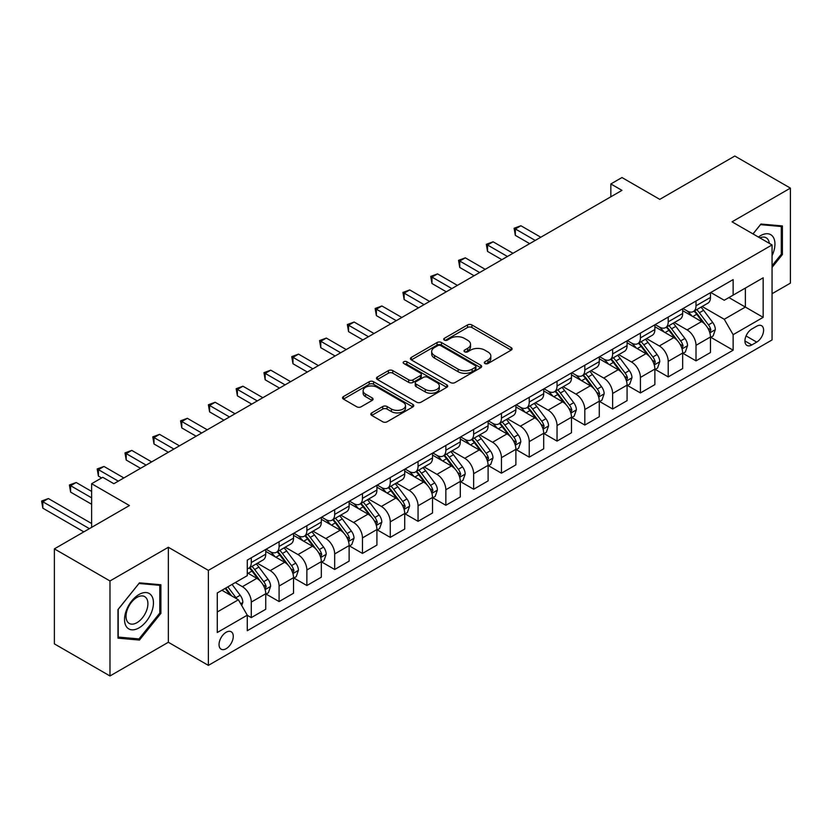 <?xml version="1.0" encoding="UTF-8"?>
<svg xmlns="http://www.w3.org/2000/svg" width="832" height="832" viewBox="0 0 832 832"><rect width="100%" height="100%" fill="white"/><g stroke="black" fill="none" stroke-linecap="round" stroke-linejoin="round"><path stroke-width="1.25" d="M484.942 363.532A2.163 1.248 0 0 0 487.999 363.532L511.181 350.137A3.089 1.778 0 0 0 512.086 348.878A3.089 1.778 0 0 0 511.181 347.62L471.9 324.938A3.089 1.778 0 0 0 467.532 324.938L444.34 338.322A2.163 1.248 0 0 0 443.706 339.206A2.163 1.248 0 0 0 444.34 340.09A2.163 1.248 0 0 0 447.398 340.09L450.403 338.354A9.88 5.699 0 0 1 464.37 338.354L467.646 340.246A9.88 5.699 0 0 1 470.538 344.282A9.88 5.699 0 0 1 467.646 348.317L464.641 350.043A2.163 1.248 0 0 0 464.006 350.927A2.163 1.248 0 0 0 464.641 351.811A2.163 1.248 0 0 0 467.698 351.811L470.694 350.074A9.88 5.699 0 0 1 484.661 350.074L487.937 351.967A9.88 5.699 0 0 1 490.828 356.002A9.88 5.699 0 0 1 487.937 360.038L484.942 361.764A2.163 1.248 0 0 0 484.307 362.648A2.163 1.248 0 0 0 484.942 363.532L484.942 361.764M226.158 648.69A10.067 5.814 120 0 0 232.731 639.818A10.067 5.814 120 0 0 231.192 631.758A10.067 5.814 120 0 0 226.158 632.258A10.067 5.814 120 0 0 219.586 641.118A10.067 5.814 120 0 0 221.125 649.189A10.067 5.814 120 0 0 226.158 648.69M371.717 412.89A3.089 1.778 0 0 0 370.812 414.159A3.089 1.778 0 0 0 371.717 415.418L382.741 421.782A3.089 1.778 0 0 0 387.098 421.782L412.859 406.91A3.089 1.778 0 0 0 413.764 405.652A3.089 1.778 0 0 0 412.859 404.394L373.568 381.711A3.089 1.778 0 0 0 369.21 381.711L343.45 396.573A3.089 1.778 0 0 0 342.545 397.842A3.089 1.778 0 0 0 343.45 399.1L356.762 406.786A3.089 1.778 0 0 0 361.13 406.786L372.154 400.421A3.089 1.778 0 0 0 373.058 399.162A3.089 1.778 0 0 0 372.154 397.904L365.55 394.087A8.258 4.763 0 0 1 363.126 390.718A8.258 4.763 0 0 1 368.233 386.308A8.258 4.763 0 0 1 377.229 387.348L403.094 402.282A8.258 4.763 0 0 1 405.506 405.652A8.258 4.763 0 0 1 400.41 410.051A8.258 4.763 0 0 1 391.414 409.022L387.098 406.536A3.089 1.778 0 0 0 382.741 406.536L371.717 412.89L371.717 415.418M772.054 293.717L790.4 283.13L790.4 188.126L734.812 156.031L659.766 199.358L621.962 177.538L610.844 183.955L621.962 190.372L113.87 483.714L102.752 477.298L91.634 483.714L91.634 527.363M109.98 580.965L109.98 675.969L168.345 642.273L168.345 547.269L109.98 580.965L54.382 548.87L129.428 505.544L91.634 483.714M168.345 547.269L208.374 570.378L772.054 244.93L772.054 339.934L208.374 665.382L208.374 570.378M790.4 188.126L732.035 221.822L772.054 244.93M450.622 382.585A3.089 1.778 0 0 0 454.979 382.585L480.74 367.723A3.089 1.778 0 0 0 481.645 366.454A3.089 1.778 0 0 0 480.74 365.196L441.449 342.514A3.089 1.778 0 0 0 437.081 342.514L411.33 357.386A3.089 1.778 0 0 0 410.426 358.644A3.089 1.778 0 0 0 411.33 359.902L450.622 382.585M404.664 364A2.163 1.248 0 0 1 406.858 364.302L406.858 361.733L446.794 384.79A3.089 1.778 0 0 1 447.699 386.058A3.089 1.778 0 0 1 446.794 387.317L421.044 402.189A3.089 1.778 0 0 1 416.676 402.189L377.395 379.506L377.395 376.979A3.089 1.778 0 0 0 376.49 378.238A3.089 1.778 0 0 0 377.395 379.506M377.395 376.979L388.409 370.614A3.089 1.778 0 0 1 392.777 370.614L408.71 379.818A3.089 1.778 0 0 0 413.078 379.818L420.389 375.596A3.089 1.778 0 0 0 421.294 374.338A3.089 1.778 0 0 0 420.389 373.079L403.801 363.501A2.163 1.248 0 0 1 403.166 362.617A2.163 1.248 0 0 1 404.498 361.462A2.163 1.248 0 0 1 406.858 361.733M109.98 675.969L54.382 643.874L54.382 548.87M756.714 326.196L751.816 329.025A9.745 5.626 120 0 0 745.451 337.615A9.745 5.626 120 0 0 746.949 345.426A9.745 5.626 120 0 0 751.816 344.947L756.714 342.118A9.745 5.626 120 0 0 763.079 333.528A9.745 5.626 120 0 0 761.582 325.718A9.745 5.626 120 0 0 756.714 326.196M710.798 292.5L724.246 300.269L733.138 295.131L733.138 279.594L247.281 560.102L247.281 575.64L217.266 592.966L217.266 632.507L247.281 615.181L247.281 630.718L733.138 350.21L733.138 334.672L724.246 319.27L702.135 306.498M733.138 295.131L763.162 277.805L763.162 317.346L733.138 334.672M168.345 642.273L208.374 665.382M610.844 183.955L610.844 196.789M728.915 297.575L745.368 307.07L745.368 288.07L763.162 277.805M724.246 319.27L745.368 307.07L763.162 317.346M217.266 611.967L238.389 599.778L221.936 590.273M247.281 615.306L251.285 617.614L251.285 602.087A12.574 7.259 -120 0 0 242.393 586.685L235.279 582.566M251.285 617.614L265.741 609.274L265.741 593.736A12.574 7.259 -120 0 0 256.849 578.334L247.281 572.811M266.074 594.058L279.084 601.567L279.084 586.04A12.574 7.259 -120 0 0 270.192 570.638L257.421 563.264M279.084 601.567L293.53 593.226L293.53 577.689A12.574 7.259 -120 0 0 284.638 562.286L265.741 551.377M293.873 578.011L306.873 585.52L306.873 569.993A12.574 7.259 -120 0 0 297.981 554.58L285.21 547.217M306.873 585.52L321.329 577.179L321.329 561.642A12.574 7.259 -120 0 0 312.437 546.239L293.53 535.33M321.662 561.964L334.672 569.473L334.672 553.946A12.574 7.259 -120 0 0 325.78 538.533L313.009 531.17M334.672 569.473L349.128 561.132L349.128 545.594A12.574 7.259 -120 0 0 340.226 530.192L321.329 519.282M349.461 545.917L362.471 553.426L362.471 537.898A12.574 7.259 -120 0 0 353.569 522.486L340.798 515.122M362.471 553.426L376.917 545.085L376.917 529.547A12.574 7.259 -120 0 0 368.025 514.145L349.128 503.235M377.25 529.87L390.26 537.378L390.26 521.851A12.574 7.259 -120 0 0 381.368 506.438L368.597 499.065M390.26 537.378L404.716 529.038L404.716 513.5A12.574 7.259 -120 0 0 395.824 498.098L376.917 487.188M405.049 513.822L418.059 521.331L418.059 505.804A12.574 7.259 -120 0 0 409.167 490.391L396.396 483.018M418.059 521.331L432.515 512.99L432.515 497.453A12.574 7.259 -120 0 0 423.613 482.05L404.716 471.141M432.848 497.775L445.848 505.284L445.848 489.757A12.574 7.259 -120 0 0 436.956 474.344L424.185 466.97M445.848 505.284L460.304 496.943L460.304 481.406A12.574 7.259 -120 0 0 451.412 466.003L432.515 455.094M460.637 481.728L473.647 489.237L473.647 473.71A12.574 7.259 -120 0 0 464.755 458.297L451.984 450.923M473.647 489.237L488.103 480.896L488.103 465.358A12.574 7.259 -120 0 0 479.211 449.956L460.304 439.046M488.436 465.681L501.446 473.19L501.446 457.662A12.574 7.259 -120 0 0 492.544 442.25L479.773 434.876M501.446 473.19L515.892 464.849L515.892 449.311A12.574 7.259 -120 0 0 507 433.909L488.103 422.999M516.225 449.634L529.235 457.142L529.235 441.615A12.574 7.259 -120 0 0 520.343 426.202L507.572 418.829M529.235 457.142L543.691 448.802L543.691 433.264A12.574 7.259 -120 0 0 534.799 417.862L515.892 406.952M544.024 433.586L557.034 441.095L557.034 425.568A12.574 7.259 -120 0 0 548.142 410.155L535.371 402.782M557.034 441.095L571.49 432.754L571.49 417.217A12.574 7.259 -120 0 0 562.588 401.814L543.691 390.905M571.823 417.539L584.823 425.048L584.823 409.521A12.574 7.259 -120 0 0 575.931 394.108L563.16 386.734M584.823 425.048L599.279 416.707L599.279 401.17A12.574 7.259 -120 0 0 590.387 385.767L571.49 374.858M599.612 401.492L612.622 409.001L612.622 393.474A12.574 7.259 -120 0 0 603.73 378.061L590.959 370.687M612.622 409.001L627.078 400.66L627.078 385.122A12.574 7.259 -120 0 0 618.186 369.72L599.279 358.81M627.411 385.445L640.422 392.954L640.422 377.426A12.574 7.259 -120 0 0 631.519 362.014L618.748 354.64M640.422 392.954L654.867 384.613L654.867 369.075A12.574 7.259 -120 0 0 645.975 353.673L627.078 342.763M655.2 369.398L668.21 376.906L668.21 361.379A12.574 7.259 -120 0 0 659.318 345.966L646.547 338.593M668.21 376.906L682.666 368.566L682.666 353.028A12.574 7.259 -120 0 0 673.774 337.626L654.867 326.716M682.999 353.35L696.01 360.859L696.01 345.332A12.574 7.259 -120 0 0 687.118 329.919L674.346 322.546M696.01 360.859L710.466 352.518L710.466 336.981A12.574 7.259 -120 0 0 701.563 321.578L682.666 310.669M682.999 308.547L687.118 310.918A12.574 7.259 -120 0 0 693.399 311.542A12.574 7.259 -120 0 0 696.01 305.791L696.01 301.038M655.2 324.594L659.318 326.966A12.574 7.259 -120 0 0 665.61 327.59A12.574 7.259 -120 0 0 668.21 321.838L668.21 317.086M627.411 340.642L631.519 343.013A12.574 7.259 -120 0 0 637.811 343.637A12.574 7.259 -120 0 0 640.422 337.886L640.422 333.133M599.612 356.689L603.73 359.06A12.574 7.259 -120 0 0 610.022 359.684A12.574 7.259 -120 0 0 612.622 353.933L612.622 349.18M571.823 372.736L575.931 375.107A12.574 7.259 -120 0 0 582.223 375.731A12.574 7.259 -120 0 0 584.823 369.98L584.823 365.227M544.024 388.783L548.142 391.154A12.574 7.259 -120 0 0 554.424 391.778A12.574 7.259 -120 0 0 557.034 386.027L557.034 381.274M516.225 404.83L520.343 407.202A12.574 7.259 -120 0 0 526.635 407.826A12.574 7.259 -120 0 0 529.235 402.074L529.235 397.322M488.436 420.878L492.544 423.249A12.574 7.259 -120 0 0 498.836 423.873A12.574 7.259 -120 0 0 501.446 418.122L501.446 413.369M460.637 436.925L464.755 439.296A12.574 7.259 -120 0 0 471.037 439.92A12.574 7.259 -120 0 0 473.647 434.169L473.647 429.416M432.848 452.972L436.956 455.343A12.574 7.259 -120 0 0 443.248 455.967A12.574 7.259 -120 0 0 445.848 450.216L445.848 445.463M405.049 469.019L409.167 471.39A12.574 7.259 -120 0 0 415.449 472.014A12.574 7.259 -120 0 0 418.059 466.263L418.059 461.51M377.25 485.066L381.368 487.438A12.574 7.259 -120 0 0 387.66 488.062A12.574 7.259 -120 0 0 390.26 482.31L390.26 477.558M349.461 501.114L353.569 503.495A12.574 7.259 -120 0 0 359.861 504.109A12.574 7.259 -120 0 0 362.471 498.358L362.471 493.605M321.662 517.161L325.78 519.542A12.574 7.259 -120 0 0 332.062 520.156A12.574 7.259 -120 0 0 334.672 514.405L334.672 509.652M293.873 533.208L297.981 535.59A12.574 7.259 -120 0 0 304.273 536.203A12.574 7.259 -120 0 0 306.873 530.452L306.873 525.699M266.074 549.255L270.192 551.637A12.574 7.259 -120 0 0 276.474 552.25A12.574 7.259 -120 0 0 279.084 546.499L279.084 541.746M710.798 337.303L733.138 350.21M693.399 311.542L707.855 303.202A12.574 7.259 -120 0 0 710.466 297.44L710.466 292.687M665.61 327.59L680.056 319.249A12.574 7.259 -120 0 0 682.666 313.487L682.666 308.734M637.811 343.637L652.267 335.296A12.574 7.259 -120 0 0 654.867 329.534L654.867 324.782M610.022 359.684L624.468 351.343A12.574 7.259 -120 0 0 627.078 345.582L627.078 340.829M582.223 375.731L596.679 367.39A12.574 7.259 -120 0 0 599.279 361.629L599.279 356.876M554.424 391.778L568.88 383.438A12.574 7.259 -120 0 0 571.49 377.676L571.49 372.923M526.635 407.826L541.081 399.485A12.574 7.259 -120 0 0 543.691 393.723L543.691 388.981M498.836 423.873L513.292 415.532A12.574 7.259 -120 0 0 515.892 409.77L515.892 405.028M471.037 439.92L485.493 431.579A12.574 7.259 -120 0 0 488.103 425.818L488.103 421.075M443.248 455.967L457.704 447.626A12.574 7.259 -120 0 0 460.304 441.865L460.304 437.122M415.449 472.014L429.905 463.674A12.574 7.259 -120 0 0 432.515 457.912L432.515 453.17M387.66 488.062L402.106 479.721A12.574 7.259 -120 0 0 404.716 473.959L404.716 469.217M359.861 504.109L374.317 495.768A12.574 7.259 -120 0 0 376.917 490.006L376.917 485.264M332.062 520.156L346.518 511.815A12.574 7.259 -120 0 0 349.128 506.054L349.128 501.311M304.273 536.203L318.729 527.862A12.574 7.259 -120 0 0 321.329 522.101L321.329 517.358M276.474 552.25L290.93 543.91A12.574 7.259 -120 0 0 293.53 538.148L293.53 533.406M247.281 568.807A12.574 7.259 -120 0 0 248.685 568.298L263.13 559.957A12.574 7.259 -120 0 0 265.741 554.195L265.741 549.453M248.685 568.298A12.574 7.259 -120 0 0 251.285 562.546L251.285 557.794M238.389 599.778L247.281 615.181M772.054 267.415L782.392 254.55L782.392 225.94L760.937 224.026L752.981 233.927M117.978 638.154L139.443 640.068L160.898 613.371L160.898 584.761L139.443 582.847L117.978 609.544L117.978 638.154M781.279 253.916L782.392 254.55M159.786 612.737L160.898 613.371M137.176 638.758L139.443 640.068M485.805 363.834L487.937 362.596A9.88 5.699 0 0 0 490.828 358.571L490.828 356.002M470.538 344.282L470.538 346.85A9.88 5.699 0 0 1 467.646 350.886L465.504 352.113M511.139 350.168L471.9 327.506A3.089 1.778 0 0 0 467.532 327.506L445.203 340.392M480.698 367.744L441.449 345.082A3.089 1.778 0 0 0 437.081 345.082L411.372 359.934M475.28 367.338A2.163 1.248 0 0 0 475.914 366.454A2.163 1.248 0 0 0 475.28 365.581L440.794 345.665A2.163 1.248 0 0 0 437.736 345.665L434.574 347.495A9.88 5.699 0 0 0 431.683 351.53A9.88 5.699 0 0 0 434.574 355.555L458.151 369.169A9.88 5.699 0 0 0 472.118 369.169L475.28 367.338L475.28 369.907A2.163 1.248 0 0 0 475.914 369.023L475.914 366.454M431.683 351.53L431.683 354.099A9.88 5.699 0 0 0 434.574 358.124L434.574 355.555M475.28 369.907L472.118 371.738A9.88 5.699 0 0 1 458.151 371.738L434.574 358.124M377.426 379.527L388.409 373.183L388.409 370.614M421.294 374.338L421.294 376.906A3.089 1.778 0 0 1 420.389 378.165L413.078 382.387A3.089 1.778 0 0 1 408.71 382.387L392.777 373.183A3.089 1.778 0 0 0 388.409 373.183M406.858 364.302L446.753 387.338M425.246 389.366A8.258 4.763 0 0 0 434.242 390.395A8.258 4.763 0 0 0 439.338 385.996A8.258 4.763 0 0 0 436.925 382.616L427.804 377.364A3.089 1.778 0 0 0 423.446 377.364L416.135 381.576A3.089 1.778 0 0 0 415.23 382.845A3.089 1.778 0 0 0 416.135 384.103L425.246 389.366L425.246 391.934A8.258 4.763 0 0 0 434.242 392.964A8.258 4.763 0 0 0 439.338 388.554L439.338 385.996M415.23 382.845L415.23 385.414A3.089 1.778 0 0 0 416.135 386.672L416.135 384.103M425.246 391.934L416.135 386.672M405.506 405.652L405.506 408.221A8.258 4.763 0 0 1 400.41 412.62A8.258 4.763 0 0 1 391.414 411.59L387.098 409.094A3.089 1.778 0 0 0 382.741 409.094L371.758 415.438M363.126 390.718L363.126 393.286A8.258 4.763 0 0 0 365.55 396.656L365.55 394.087M372.112 400.442L365.55 396.656M412.818 406.931L373.568 384.27A3.089 1.778 0 0 0 369.21 384.27L343.491 399.121M710.466 337.501L713.128 335.951L715.354 329.534A8.33 4.815 -120 0 0 712.691 322.442L703.612 310.315A24.055 13.884 -120 0 0 700.981 307.164M691.943 316.025A24.055 13.884 -120 0 0 687.024 310.866M709.706 332.394L710.85 329.888A8.33 4.815 -120 0 0 708.469 324.875L699.379 312.749A24.055 13.884 -120 0 0 696.758 309.608M694.522 310.898A19.968 11.534 60 0 1 697.798 314.631L705.484 324.886M540.8 237.234L520.894 225.742L515.341 228.956L515.341 235.373L529.682 243.651M694.086 311.147A24.055 13.884 60 0 1 696.717 314.288L702.759 322.358M515.341 235.373L514.114 228.249L535.236 240.438M514.114 228.249L520.894 225.742M682.666 353.548L685.339 351.998L687.554 345.582A8.33 4.815 -120 0 0 684.902 338.489L675.813 326.362A24.055 13.884 -120 0 0 673.192 323.211M664.154 332.072A24.055 13.884 -120 0 0 659.225 326.914M681.907 348.442L683.062 345.935A8.33 4.815 -120 0 0 680.67 340.922L671.59 328.796A24.055 13.884 -120 0 0 668.959 325.655M666.723 326.945A19.968 11.534 60 0 1 669.999 330.678L677.695 340.933M513.001 253.282L493.106 241.79L487.542 245.003L487.542 251.42L501.883 259.698M666.297 327.194A24.055 13.884 60 0 1 668.918 330.335L674.96 338.406M487.542 251.42L486.325 244.296L507.447 256.485M486.325 244.296L493.106 241.79M654.867 369.595L657.54 368.056L659.766 361.629A8.33 4.815 -120 0 0 657.103 354.536L648.014 342.41A24.055 13.884 -120 0 0 645.393 339.258M636.355 348.119A24.055 13.884 -120 0 0 631.436 342.961M654.108 364.489L655.262 361.982A8.33 4.815 -120 0 0 652.881 356.97L643.791 344.843A24.055 13.884 -120 0 0 641.17 341.702M638.924 342.992A19.968 11.534 60 0 1 642.21 346.726L649.896 356.99M485.212 269.329L465.306 257.837L459.753 261.05L459.753 267.467L474.094 275.746M638.498 343.242A24.055 13.884 60 0 1 641.129 346.382L647.161 354.453M459.753 267.467L458.526 260.343L479.648 272.532M458.526 260.343L465.306 257.837M627.078 385.642L629.741 384.103L631.966 377.676A8.33 4.815 -120 0 0 629.304 370.583L620.225 358.457A24.055 13.884 -120 0 0 617.594 355.306M608.556 364.166A24.055 13.884 -120 0 0 603.637 359.008M626.319 380.536L627.463 378.03A8.33 4.815 -120 0 0 625.082 373.017L616.002 360.89A24.055 13.884 -120 0 0 613.371 357.75M611.135 359.039A19.968 11.534 60 0 1 614.411 362.773L622.097 373.038M457.413 285.376L437.518 273.884L431.954 277.098L431.954 283.514L446.295 291.793M610.709 359.289A24.055 13.884 60 0 1 613.33 362.43L619.372 370.5M431.954 283.514L430.726 276.39L451.859 288.579M430.726 276.39L437.518 273.884M599.279 401.69L601.952 400.15L604.167 393.723A8.33 4.815 -120 0 0 601.515 386.63L592.426 374.504A24.055 13.884 -120 0 0 589.805 371.363M580.767 380.214A24.055 13.884 -120 0 0 575.838 375.055M598.52 396.583L599.674 394.077A8.33 4.815 -120 0 0 597.293 389.064L588.203 376.938A24.055 13.884 -120 0 0 585.572 373.797M583.336 375.086A19.968 11.534 60 0 1 586.612 378.82L594.308 389.085M429.614 301.423L409.718 289.931L404.154 293.145L404.154 299.562L418.496 307.84M582.91 375.336A24.055 13.884 60 0 1 585.53 378.477L591.573 386.547M404.154 299.562L402.938 292.438L424.06 304.626M402.938 292.438L409.718 289.931M772.054 255.715A20.436 11.804 120 0 0 773.011 236.808A20.436 11.804 120 0 0 758.42 237.058M769.319 243.36A15.475 8.934 120 0 0 767.946 239.418A15.475 8.934 120 0 0 766.199 237.806A15.475 8.934 120 0 0 759.845 237.879M760.448 224.64L781.279 226.512L781.279 254.238L772.054 265.72M779.906 225.722L781.279 226.512M753.022 233.948L760.49 224.661M138.996 594.506A20.436 11.804 120 0 0 124.54 619.549A20.436 11.804 120 0 0 138.996 627.89A20.436 11.804 120 0 0 153.452 602.857A20.436 11.804 120 0 0 138.996 594.506M136.968 597.397A15.475 8.934 120 0 0 126.859 611.031A15.475 8.934 120 0 0 129.23 623.428A15.475 8.934 120 0 0 136.968 622.669A15.475 8.934 120 0 0 147.077 609.024A15.475 8.934 120 0 0 144.706 596.627A15.475 8.934 120 0 0 136.968 597.397M159.786 613.059L138.996 638.924L118.206 637.062L118.206 609.346L138.996 583.482L159.786 585.333L159.786 613.059M158.402 584.542L159.786 585.333M571.49 417.737L574.153 416.198L576.378 409.77A8.33 4.815 -120 0 0 573.716 402.678L564.637 390.551A24.055 13.884 -120 0 0 562.006 387.41M552.968 396.261A24.055 13.884 -120 0 0 548.049 391.102M570.731 412.63L571.875 410.124A8.33 4.815 -120 0 0 569.494 405.122L560.404 392.985A24.055 13.884 -120 0 0 557.783 389.844M555.547 391.134A19.968 11.534 60 0 1 558.823 394.867L566.509 405.132M401.825 317.47L381.919 305.978L376.366 309.192L376.366 315.609L390.707 323.887M555.11 391.383A24.055 13.884 60 0 1 557.742 394.524L563.784 402.594M376.366 315.609L375.138 308.485L396.261 320.674M375.138 308.485L381.919 305.978M543.691 433.784L546.364 432.245L548.579 425.818A8.33 4.815 -120 0 0 545.927 418.725L536.838 406.598A24.055 13.884 -120 0 0 534.217 403.458M525.179 412.308A24.055 13.884 -120 0 0 520.25 407.15M542.932 428.678L544.086 426.171A8.33 4.815 -120 0 0 541.694 421.169L532.615 409.032A24.055 13.884 -120 0 0 529.984 405.891M527.748 407.181A19.968 11.534 60 0 1 531.024 410.914L538.72 421.179M374.026 333.518L354.13 322.026L348.566 325.239L348.566 331.656L362.908 339.934M527.322 407.43A24.055 13.884 60 0 1 529.942 410.571L535.985 418.642M348.566 331.656L347.35 324.532L368.472 336.721M347.35 324.532L354.13 322.026M515.892 449.831L518.565 448.292L520.79 441.865A8.33 4.815 -120 0 0 518.128 434.772L509.038 422.646A24.055 13.884 -120 0 0 506.418 419.505M497.38 428.355A24.055 13.884 -120 0 0 492.461 423.197M515.133 444.725L516.287 442.218A8.33 4.815 -120 0 0 513.906 437.216L504.816 425.079A24.055 13.884 -120 0 0 502.195 421.938M499.949 423.228A19.968 11.534 60 0 1 503.235 426.962L510.921 437.226M346.237 349.565L326.331 338.073L320.778 341.286L320.778 347.703L335.119 355.982M499.522 423.478A24.055 13.884 60 0 1 502.154 426.618L508.186 434.689M320.778 347.703L319.55 340.579L340.673 352.778M319.55 340.579L326.331 338.073M488.103 465.878L490.766 464.339L492.991 457.912A8.33 4.815 -120 0 0 490.329 450.819L481.25 438.693A24.055 13.884 -120 0 0 478.618 435.552M469.581 444.402A24.055 13.884 -120 0 0 464.662 439.244M487.344 460.772L488.488 458.266A8.33 4.815 -120 0 0 486.106 453.263L477.017 441.126A24.055 13.884 -120 0 0 474.396 437.986M472.16 439.275A19.968 11.534 60 0 1 475.436 443.009L483.122 453.274M318.438 365.612L298.542 354.12L292.978 357.334L292.978 363.75L307.32 372.029M471.734 439.525A24.055 13.884 60 0 1 474.354 442.676L480.397 450.736M292.978 363.75L291.751 356.626L312.884 368.826M291.751 356.626L298.542 354.12M460.304 481.926L462.977 480.386L465.192 473.959A8.33 4.815 -120 0 0 462.54 466.866L453.45 454.74A24.055 13.884 -120 0 0 450.83 451.599M441.792 460.45A24.055 13.884 -120 0 0 436.862 455.291M459.545 476.819L460.699 474.323A8.33 4.815 -120 0 0 458.307 469.31L449.228 457.174A24.055 13.884 -120 0 0 446.597 454.033M444.361 455.322A19.968 11.534 60 0 1 447.637 459.056L455.333 469.321M290.638 381.659L270.743 370.167L265.179 373.381L265.179 379.798L279.521 388.076M443.934 455.572A24.055 13.884 60 0 1 446.555 458.723L452.598 466.783M265.179 379.798L263.962 372.674L285.085 384.873M263.962 372.674L270.743 370.167M432.515 497.973L435.178 496.434L437.403 490.006A8.33 4.815 -120 0 0 434.741 482.914L425.651 470.787A24.055 13.884 -120 0 0 423.03 467.646M413.993 476.497A24.055 13.884 -120 0 0 409.074 471.338M431.756 492.866L432.9 490.37A8.33 4.815 -120 0 0 430.518 485.358L421.429 473.221A24.055 13.884 -120 0 0 418.808 470.08M416.572 471.37A19.968 11.534 60 0 1 419.848 475.103L427.534 485.368M262.85 397.706L242.944 386.214L237.39 389.428L237.39 395.845L251.732 404.123M416.135 471.619A24.055 13.884 60 0 1 418.766 474.77L424.798 482.83M237.39 395.845L236.163 388.721L257.286 400.92M236.163 388.721L242.944 386.214M404.716 514.02L407.378 512.481L409.604 506.054A8.33 4.815 -120 0 0 406.952 498.961L397.862 486.834A24.055 13.884 -120 0 0 395.231 483.694M386.204 492.544A24.055 13.884 -120 0 0 381.274 487.386M403.957 508.914L405.111 506.418A8.33 4.815 -120 0 0 402.719 501.405L393.64 489.268A24.055 13.884 -120 0 0 391.009 486.127M388.773 487.417A19.968 11.534 60 0 1 392.049 491.15L399.734 501.415M235.05 413.754L215.155 402.262L209.591 405.475L209.591 411.892L223.933 420.17M388.346 487.666A24.055 13.884 60 0 1 390.967 490.818L397.01 498.878M209.591 411.892L208.374 404.768L229.497 416.967M208.374 404.768L215.155 402.262M376.917 530.067L379.59 528.528L381.815 522.101A8.33 4.815 -120 0 0 379.153 515.008L370.063 502.882A24.055 13.884 -120 0 0 367.442 499.741M358.405 508.591A24.055 13.884 -120 0 0 353.475 503.433M376.158 524.961L377.312 522.465A8.33 4.815 -120 0 0 374.93 517.452L365.841 505.315A24.055 13.884 -120 0 0 363.22 502.174M360.974 503.464A19.968 11.534 60 0 1 364.26 507.198L371.946 517.462M207.262 429.801L187.356 418.309L181.802 421.522L181.802 427.939L196.144 436.218M360.547 503.714A24.055 13.884 60 0 1 363.168 506.865L369.21 514.925M181.802 427.939L180.575 420.815L201.698 433.014M180.575 420.815L187.356 418.309M349.128 546.114L351.79 544.575L354.016 538.148A8.33 4.815 -120 0 0 351.354 531.055L342.274 518.929A24.055 13.884 -120 0 0 339.643 515.788M330.606 524.638A24.055 13.884 -120 0 0 325.686 519.48M348.369 541.008L349.513 538.512A8.33 4.815 -120 0 0 347.131 533.499L338.042 521.362A24.055 13.884 -120 0 0 335.421 518.222M333.185 519.511A19.968 11.534 60 0 1 336.461 523.245L344.146 533.51M179.462 445.848L159.567 434.356L154.003 437.57L154.003 443.986L168.345 452.265M332.748 519.761A24.055 13.884 60 0 1 335.379 522.912L341.422 530.972M154.003 443.986L152.776 436.862L173.909 449.062M152.776 436.862L159.567 434.356M321.329 562.162L324.002 560.622L326.217 554.195A8.33 4.815 -120 0 0 323.565 547.102L314.475 534.976A24.055 13.884 -120 0 0 311.854 531.835M302.817 540.686A24.055 13.884 -120 0 0 297.887 535.527M320.57 557.055L321.724 554.559A8.33 4.815 -120 0 0 319.332 549.546L310.253 537.41A24.055 13.884 -120 0 0 307.622 534.269M305.386 535.558A19.968 11.534 60 0 1 308.662 539.292L316.358 549.557M151.663 461.895L131.768 450.403L126.204 453.617L126.204 460.034L140.546 468.312M304.959 535.808A24.055 13.884 60 0 1 307.58 538.959L313.622 547.019M126.204 460.034L124.987 452.91L146.11 465.109M124.987 452.91L131.768 450.403M293.53 578.209L296.202 576.67L298.428 570.242A8.33 4.815 -120 0 0 295.766 563.15L286.676 551.023A24.055 13.884 -120 0 0 284.055 547.882M275.018 556.733A24.055 13.884 -120 0 0 270.098 551.574M292.77 573.102L293.925 570.606A8.33 4.815 -120 0 0 291.543 565.594L282.454 553.457A24.055 13.884 -120 0 0 279.833 550.316M277.597 551.606A19.968 11.534 60 0 1 280.873 555.339L288.558 565.604M123.874 477.942L103.969 466.45L98.415 469.664L98.415 476.081L101.639 477.942M277.16 551.855A24.055 13.884 60 0 1 279.791 555.006L285.823 563.066M98.415 476.081L97.188 468.957L118.31 481.156M97.188 468.957L103.969 466.45M265.741 594.256L268.403 592.717L270.629 586.29A8.33 4.815 -120 0 0 267.966 579.197L258.887 567.07A24.055 13.884 -120 0 0 256.256 563.93M264.982 589.15L266.136 586.654A8.33 4.815 -120 0 0 263.744 581.641L254.665 569.504A24.055 13.884 -120 0 0 252.034 566.363M249.798 567.653A19.968 11.534 60 0 1 253.074 571.386L260.759 581.651M91.634 491.421L76.18 482.498L70.616 485.711L70.616 492.128L91.634 504.265M249.371 567.902A24.055 13.884 60 0 1 251.992 571.054L258.034 579.114M70.616 492.128L69.399 485.004L91.634 497.838M69.399 485.004L76.18 482.498M241.727 605.55L242.84 602.337A8.33 4.815 -120 0 0 240.178 595.244L232.066 584.428M91.634 523.515L48.381 498.545L42.827 501.758L42.827 508.175L83.845 531.866M236.704 598.801A8.33 4.815 -120 0 0 235.955 597.688L227.843 586.862M225.753 588.068L231.587 595.847M225.181 588.401L230.121 594.994M42.827 508.175L41.6 501.051L89.409 528.653M41.6 501.051L48.381 498.545M242.393 586.685L256.849 578.334M270.192 570.638L284.638 562.286M297.981 554.58L312.437 546.239M325.78 538.533L340.226 530.192M353.569 522.486L368.025 514.145M381.368 506.438L395.824 498.098M409.167 490.391L423.613 482.05M436.956 474.344L451.412 466.003M464.755 458.297L479.211 449.956M492.544 442.25L507 433.909M520.343 426.202L534.799 417.862M548.142 410.155L562.588 401.814M575.931 394.108L590.387 385.767M603.73 378.061L618.186 369.72M631.519 362.014L645.975 353.673M659.318 345.966L673.774 337.626M687.118 329.919L701.563 321.578M696.01 305.791L710.466 297.44M696.01 345.332L710.466 336.981M668.21 361.379L682.666 353.028M668.21 321.838L682.666 313.487M640.422 377.426L654.867 369.075M640.422 337.886L654.867 329.534M612.622 393.474L627.078 385.122M612.622 353.933L627.078 345.582M584.823 409.521L599.279 401.17M584.823 369.98L599.279 361.629M557.034 425.568L571.49 417.217M557.034 386.027L571.49 377.676M529.235 441.615L543.691 433.264M529.235 402.074L543.691 393.723M501.446 457.662L515.892 449.311M501.446 418.122L515.892 409.77M473.647 473.71L488.103 465.358M473.647 434.169L488.103 425.818M445.848 489.757L460.304 481.406M445.848 450.216L460.304 441.865M418.059 505.804L432.515 497.453M418.059 466.263L432.515 457.912M390.26 521.851L404.716 513.5M390.26 482.31L404.716 473.959M362.471 537.898L376.917 529.547M362.471 498.358L376.917 490.006M334.672 553.946L349.128 545.594M334.672 514.405L349.128 506.054M306.873 569.993L321.329 561.642M306.873 530.452L321.329 522.101M279.084 586.04L293.53 577.689M279.084 546.499L293.53 538.148M251.285 602.087L265.741 593.736M251.285 562.546L265.741 554.195M746.054 335.962L756.714 342.118M744.931 340.964L751.816 344.947M487.937 362.596L487.937 360.038M464.641 351.811L464.641 350.043M467.646 350.886L467.646 348.317M444.34 340.09L444.34 338.322M467.532 327.506L467.532 324.938M471.9 327.506L471.9 324.938M511.181 350.137L511.181 347.62M411.33 359.902L411.33 357.386M437.081 345.082L437.081 342.514M441.449 345.082L441.449 342.514M480.74 367.723L480.74 365.196M458.151 371.738L458.151 369.169M472.118 371.738L472.118 369.169M392.777 373.183L392.777 370.614M408.71 382.387L408.71 379.818M413.078 382.387L413.078 379.818M420.389 378.165L420.389 375.596M446.794 387.317L446.794 384.79M382.741 409.094L382.741 406.536M387.098 409.094L387.098 406.536M391.414 411.59L391.414 409.022M372.154 400.421L372.154 397.904M343.45 399.1L343.45 396.573M369.21 384.27L369.21 381.711M373.568 384.27L373.568 381.711M412.859 406.91L412.859 404.394M709.842 332.852L715.302 329.701M699.379 312.749L703.612 310.315M692.827 316.534L696.717 314.288M708.469 324.875L712.691 322.442M707.803 328.13L710.85 329.888M682.042 348.899L687.502 345.748M671.59 328.796L675.813 326.362M665.038 332.582L668.918 330.335M680.67 340.922L684.902 338.489M680.014 344.178L683.062 345.935M654.254 364.946L659.703 361.795M643.791 344.843L648.014 342.41M637.239 348.629L641.129 346.382M652.881 356.97L657.103 354.536M652.215 360.225L655.262 361.982M626.454 380.994L631.914 377.842M616.002 360.89L620.225 358.457M609.45 364.676L613.33 362.43M625.082 373.017L629.304 370.583M624.426 376.272L627.463 378.03M598.655 397.041L604.115 393.89M588.203 376.938L592.426 374.504M581.651 380.723L585.53 378.477M597.293 389.064L601.515 386.63M596.627 392.319L599.674 394.077M570.866 413.088L576.326 409.937M560.404 392.985L564.637 390.551M553.852 396.77L557.742 394.524M569.494 405.122L573.716 402.678M568.828 408.366L571.875 410.124M543.067 429.135L548.527 425.984M532.615 409.032L536.838 406.598M526.063 412.818L529.942 410.571M541.694 421.169L545.927 418.725M541.039 424.414L544.086 426.171M515.268 445.182L520.728 442.031M504.816 425.079L509.038 422.646M498.264 428.865L502.154 426.618M513.906 437.216L518.128 434.772M513.24 440.461L516.287 442.218M487.479 461.23L492.939 458.078M477.017 441.126L481.25 438.693M470.475 444.912L474.354 442.676M486.106 453.263L490.329 450.819M485.451 456.508L488.488 458.266M459.68 477.277L465.14 474.126M449.228 457.174L453.45 454.74M442.676 460.959L446.555 458.723M458.307 469.31L462.54 466.866M457.652 472.555L460.699 474.323M431.891 493.324L437.351 490.173M421.429 473.221L425.651 470.787M414.877 477.006L418.766 474.77M430.518 485.358L434.741 482.914M429.853 488.602L432.9 490.37M404.092 509.371L409.552 506.22M393.64 489.268L397.862 486.834M387.088 493.054L390.967 490.818M402.719 501.405L406.952 498.961M402.064 504.65L405.111 506.418M376.293 525.418L381.753 522.267M365.841 505.315L370.063 502.882M359.289 509.101L363.168 506.865M374.93 517.452L379.153 515.008M374.265 520.697L377.312 522.465M348.504 541.466L353.964 538.314M338.042 521.362L342.274 518.929M331.49 525.148L335.379 522.912M347.131 533.499L351.354 531.055M346.476 536.754L349.513 538.512M320.705 557.513L326.165 554.362M310.253 537.41L314.475 534.976M303.701 541.195L307.58 538.959M319.332 549.546L323.565 547.102M318.677 552.802L321.724 554.559M292.916 573.56L298.376 570.409M282.454 553.457L286.676 551.023M275.902 557.242L279.791 555.006M291.543 565.594L295.766 563.15M290.878 568.849L293.925 570.606M265.117 589.607L270.577 586.456M254.665 569.504L258.887 567.07M248.113 573.29L251.992 571.054M263.744 581.641L267.966 579.197M263.089 584.896L266.136 586.654M240.666 603.72L242.778 602.503M235.955 597.688L240.178 595.244"/></g></svg>
